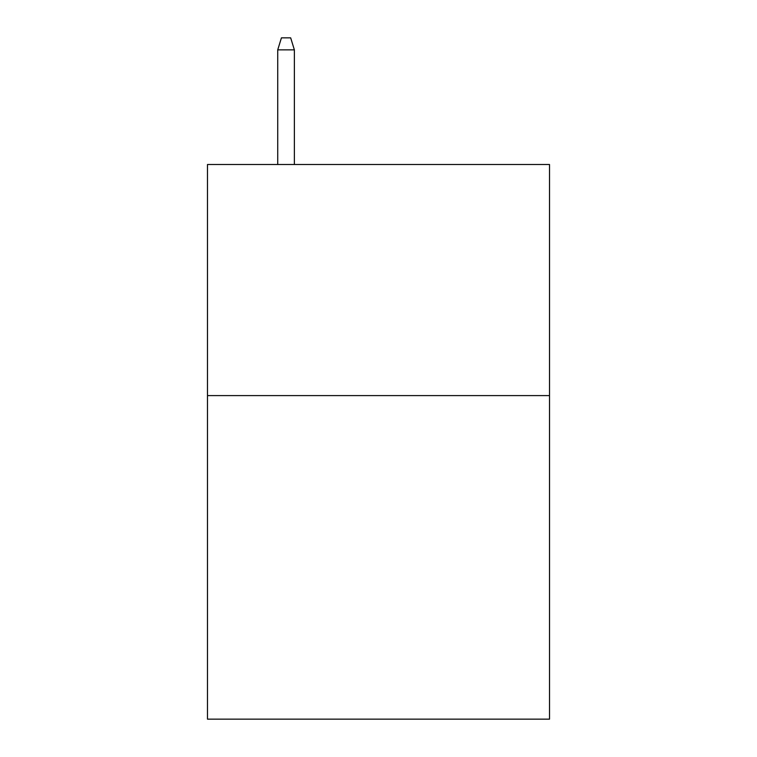 <?xml version="1.0" encoding="UTF-8"?>
<svg xmlns="http://www.w3.org/2000/svg" width="757" height="757" viewBox="0 0 757 757"><rect width="100%" height="100%" fill="white"/><g stroke="black" fill="none" stroke-linecap="round" stroke-linejoin="round"><path stroke-width="1.14" d="M549.516 395.599L549.516 719.15L207.484 719.15L207.484 164.496L549.516 164.496L549.516 395.599L207.484 395.599M294.378 164.496L294.378 49.867L277.734 49.867L277.734 164.496M277.734 49.867L281.434 37.85L290.679 37.85L294.378 49.867"/></g></svg>
